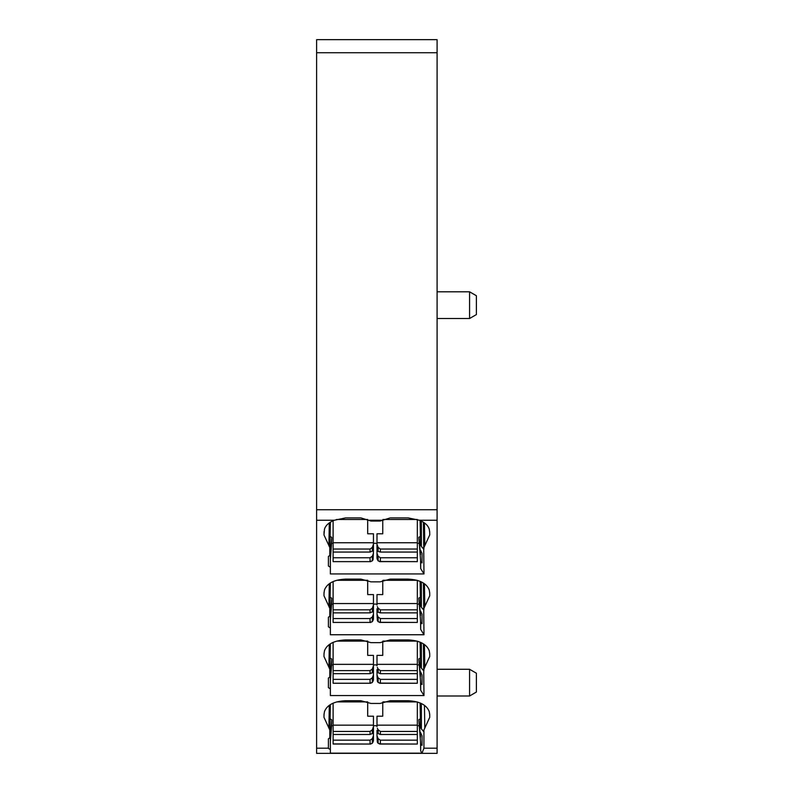 <?xml version="1.0" encoding="UTF-8"?>
<svg xmlns="http://www.w3.org/2000/svg" width="793" height="793" viewBox="0 0 793 793"><rect width="100%" height="100%" fill="white"/><g stroke="black" fill="none" stroke-linecap="round" stroke-linejoin="round"><path stroke-width="1.19" d="M336.688 641.101L367.694 641.101L367.694 655.385L373.453 655.385L373.453 670.878L372.314 672.751L370.053 673.673L333.119 673.673L333.119 683.239L370.817 683.239L333.119 683.239M333.119 679.363L370.053 679.363L370.053 683.12L372.244 682.565L373.453 680.116L373.453 669.53M333.119 673.673L333.119 642.36M333.119 664.356L373.453 664.356M370.053 679.363L372.314 677.886L373.453 674.893M333.119 670.63L370.053 670.63L372.314 669.064L373.453 665.862M372.333 672.732L373.453 672.732M333.119 622.436L370.817 622.436L333.119 622.436L333.119 618.56L370.053 618.56L370.053 622.317L372.244 621.762L373.453 619.313L373.453 608.727M370.053 618.56L372.314 617.083L373.453 614.079M333.119 618.56L333.119 603.552L373.453 603.552L373.453 594.581L367.694 594.581L367.694 580.298L336.688 580.298M373.453 603.552L373.453 610.075L372.314 611.948L373.453 611.928M333.119 603.552L333.119 581.556M333.119 609.827L370.053 609.827L372.314 608.261L373.453 605.059M333.119 612.87L370.053 612.87L372.314 611.948L372.314 608.261M336.49 519.494L367.694 519.494L367.694 533.778L373.453 533.778L373.453 549.271L372.314 551.145L373.453 551.125L373.453 547.923M333.119 561.632L370.817 561.632L333.119 561.632L333.119 557.757L370.053 557.757L370.053 561.513L372.244 560.948L373.097 559.66L373.453 551.125M333.119 557.757L333.119 520.753M333.119 542.749L373.453 542.749M370.053 557.757L372.314 556.28L373.453 553.276M333.119 549.024L370.053 549.024L372.314 547.457L373.453 544.256M333.119 552.067L370.053 552.067L372.314 551.145L372.314 547.457M417.326 641.18L417.326 664.356L376.992 664.356L376.992 655.385L382.751 655.385L382.751 641.269M417.326 679.363L380.392 679.363L380.392 683.12L417.326 683.239L417.326 664.356M417.029 641.101L383.197 641.101M376.992 664.356L376.992 665.862M417.326 670.63L380.392 670.63L378.122 669.064L377.339 667.438M417.326 673.673L380.392 673.673L378.122 672.751L378.122 669.064M380.392 679.363L378.122 677.886L376.992 674.893L377.339 681.266L378.192 682.565L380.392 683.12L379.629 683.239L417.326 683.239M376.992 674.893L376.992 669.53M377.339 671.8L378.122 672.751M378.102 672.732L376.992 672.732M417.326 580.377L417.326 603.552L376.992 603.552L376.992 594.581L382.751 594.581L382.751 580.466M417.326 618.56L380.392 618.56L380.392 622.317L417.326 622.436L417.326 603.552M417.029 580.298L383.197 580.298M376.992 603.552L376.992 605.059M417.326 609.827L380.392 609.827L378.122 608.261L377.339 606.635M417.326 612.87L380.392 612.87L376.992 611.928L376.992 608.727M380.392 618.56L378.122 617.083L376.992 614.079L377.339 620.463L378.192 621.762L380.392 622.317L379.629 622.436L417.326 622.436M376.992 614.079L376.992 611.928M377.339 610.997L378.122 611.948L378.122 608.261M417.326 519.524L417.326 542.749L376.992 542.749L376.992 533.778L382.751 533.778L382.751 519.623M417.326 542.749L417.326 561.632L379.629 561.632L380.392 561.513L378.192 560.948L376.992 558.51L376.992 542.749M417.326 561.632L380.392 561.513L380.392 557.757L378.122 556.28L376.992 553.276M417.227 519.494L383.059 519.494M417.326 549.024L380.392 549.024L378.122 547.457L376.992 544.256M417.326 552.067L380.392 552.067L376.992 551.125M417.326 557.757L380.392 557.757M377.339 545.832L376.992 549.271M377.339 550.193L378.122 551.145L378.122 547.457M333.119 703.163L333.119 740.166L370.053 740.166L370.053 743.923L372.244 743.368L373.453 740.92L373.453 730.343M370.053 740.166L372.314 738.689L373.453 735.696M333.119 740.166L333.119 743.923L370.817 744.042L333.119 744.042M333.119 725.159L373.453 725.159L373.453 716.188L367.694 716.188L367.694 701.904L336.688 701.904M373.453 725.159L373.453 731.681L372.314 733.555L372.314 729.867L373.453 726.675M333.119 731.433L370.053 731.433L372.314 729.867M333.119 734.477L370.053 734.477L372.314 733.555M372.333 733.535L373.453 733.535M417.326 701.983L417.326 725.159L376.992 725.159L376.992 716.188L382.751 716.188L382.751 702.073M417.326 740.166L380.392 740.166L380.392 743.923L417.326 744.042L417.326 725.159M417.029 701.904L383.197 701.904M376.992 725.159L376.992 726.675M417.326 731.433L380.392 731.433L378.122 729.867L377.339 728.242M417.326 734.477L380.392 734.477L378.122 733.555L378.122 729.867M380.392 740.166L378.122 738.689L376.992 735.696L377.339 742.07L378.192 743.368L380.392 743.923L379.629 744.042L417.326 744.042M376.992 735.696L376.992 730.343M377.339 732.603L378.122 733.555M378.102 733.535L376.992 733.535M316.615 52.744L437.092 52.744L437.092 39.65L316.615 39.65L316.615 520.248L334.349 520.248L345.589 517.898L360.904 517.898L370.965 521.041L380.125 521.041L390.186 517.898L408.117 517.898L419.368 520.248C424.761 522.379 428.051 525.353 429.231 529.159L429.707 532.381M421.38 703.52L421.38 728.896L420.558 727.548L420.092 702.955L420.558 727.548M422.035 735.854L422.035 745.361L422.035 735.854L420.587 732.643M421.38 521.11L421.38 546.476L420.558 545.128L420.092 520.535L420.558 545.128M422.035 553.445L422.035 562.941L422.035 553.445L420.587 550.233M422.035 562.941L420.667 561.553L418.843 537.327L420.33 536.415M418.843 537.327L420.528 554.535M420.528 559.194L420.706 568.631L423.987 573.944L423.432 522.24L423.928 548.934M420.667 561.553L420.706 568.631M330.106 536.415L331.732 537.406L330.364 554.713L330.364 573.944L423.987 573.944M330.364 559.194L331.583 543.294L333.119 543.294M331.732 537.406L331.583 543.294M330.354 522.19L329.749 555.596L328.401 556.418L328.401 566.024L330.364 567.223M373.453 543.294L376.992 543.294M417.326 543.294L419.031 543.294M421.38 581.913L421.38 607.279L420.558 605.931L420.092 581.348M420.558 605.931L420.082 581.338M422.035 614.248L422.035 623.744L422.035 614.248L420.587 611.036M422.035 623.744L420.667 622.356L418.843 598.13L420.33 597.218M418.843 598.13L420.528 615.338M420.528 619.997L420.706 629.444L423.987 634.747L423.432 583.043L423.928 609.738M420.667 622.356L420.706 629.444M330.106 597.218L331.732 598.209L330.364 615.517L330.364 634.747L423.987 634.747M330.364 619.997L331.583 604.097L333.119 604.097M331.732 598.209L331.583 604.097M330.354 582.994L329.749 616.399L328.401 617.222L328.401 626.827L330.364 628.026M373.453 604.097L376.992 604.097M417.326 604.097L419.031 604.097M421.38 642.717L421.38 668.093L420.558 666.735L420.092 642.152L420.558 666.735M422.035 675.051L422.035 684.547L422.035 675.051L420.587 671.84M422.035 684.547L420.667 683.16L418.843 658.933L420.33 658.021M418.843 658.933L420.528 676.142M420.528 680.8L420.706 690.247L423.987 695.55L423.432 643.847M420.667 683.16L420.706 690.247M330.106 658.021L331.732 659.013L330.364 676.32L330.364 695.55L423.987 695.55M330.364 680.8L331.583 664.901L333.119 664.901M331.732 659.013L331.583 664.901M330.354 643.797L329.749 677.202L328.401 678.025L328.401 687.63L330.364 688.83M373.453 664.901L376.992 664.901M417.326 664.901L419.031 664.901M422.035 745.361L420.667 743.963L418.843 719.737L420.33 718.825M418.843 719.737L420.528 736.945M420.528 741.604L420.706 751.05L422.015 753.152L330.364 753.152L330.364 737.123L331.732 719.816L331.583 725.704L333.119 725.704M420.667 743.963L420.706 751.05M330.364 741.604L331.583 725.704M330.354 704.6L329.749 738.015L328.401 738.828L328.401 748.423L330.364 749.524M330.106 718.825L331.732 719.816M373.453 725.704L376.992 725.704M417.326 725.704L419.031 725.704M476.385 305.156L476.385 314.593L469.575 318.518L469.575 291.804L476.385 295.73L476.385 305.156M476.385 682.634L476.385 692.061L469.575 695.996L469.575 669.282L476.385 673.207L476.385 682.634M324 714.79L324.486 711.569C327.122 704.888 334.16 701.27 345.589 700.715L360.904 700.715L370.965 703.45L380.125 703.45L390.186 700.715L408.117 700.715C419.547 701.27 426.584 704.888 429.231 711.569L429.707 714.721M324.01 714.632L323.99 717.348L329.799 729.996L329.749 738.015M429.707 714.79L429.727 717.348L423.918 729.996L423.938 748.186L422.015 753.152M421.38 728.896L423.829 731.78M424.433 522.904L424.8 545.653L429.727 534.938L429.707 532.222M424.8 545.653L423.918 547.576M421.38 546.476L423.829 549.371M328.401 566.024L328.401 556.418M334.349 520.248C328.946 522.379 325.665 525.353 324.486 529.159L323.99 534.938L329.799 547.576L329.749 555.596M324 593.184L324.486 589.962C327.122 583.281 334.16 579.653 345.589 579.108L360.904 579.108L370.965 581.844L380.125 581.844L390.186 579.108L408.117 579.108C419.547 579.653 426.584 583.281 429.231 589.962L429.707 593.184M424.433 583.707L424.8 606.457L429.727 595.741L429.707 593.025M424.8 606.457L423.918 608.39M421.38 607.279L423.829 610.174M328.401 626.827L328.401 617.222M324.01 593.025L323.99 595.741L329.799 608.39L329.749 616.399M324 653.987L324.486 650.766C327.122 644.085 334.16 640.466 345.589 639.911L360.904 639.911L370.965 642.647L380.125 642.647L390.186 639.911L408.117 639.911C419.547 640.466 426.584 644.085 429.231 650.766L429.707 653.987M424.433 644.511L424.8 667.26L429.727 656.545L429.707 653.828M424.8 667.26L423.918 669.193M421.38 668.093L423.829 670.977M328.401 687.63L328.401 678.025M324.01 653.828L323.99 656.545L329.799 669.193L329.749 677.202M437.092 52.744L437.092 753.35L316.615 753.35L316.615 748.186L328.401 748.186M316.615 520.248L316.615 748.186M373.097 681.266L373.097 676.36M372.314 682.456L372.314 677.886M373.097 671.8L373.097 667.438M370.053 670.63L370.053 673.673M372.314 669.064L372.314 672.751M373.097 620.463L373.097 615.556M372.314 621.653L372.314 617.083M373.097 610.997L373.097 606.635M370.053 609.827L370.053 612.87M373.097 559.66L373.097 554.753M372.314 560.849L372.314 556.28M373.097 550.193L373.097 545.832M370.053 549.024L370.053 552.067M380.392 670.63L380.392 673.673M378.122 682.456L378.122 677.886M377.339 681.266L377.339 676.36M380.392 609.827L380.392 612.87M378.122 621.653L378.122 617.083M377.339 620.463L377.339 615.556M378.122 560.849L378.122 556.28M377.339 559.66L377.339 554.753M380.392 549.024L380.392 552.067M373.097 742.07L373.097 737.163M372.314 743.269L372.314 738.689M373.097 732.603L373.097 728.242M370.053 731.433L370.053 734.477M380.392 731.433L380.392 734.477M378.122 743.269L378.122 738.689M377.339 742.07L377.339 737.163M369.627 520.248L381.463 520.248M330.284 704.65L329.799 729.996M328.907 728.063L329.283 705.314M324.05 713.908L323.99 717.348M429.667 713.908L429.727 717.348M424.433 705.314L424.8 728.063M423.918 729.996L423.928 731.354M429.667 531.498L429.727 534.938M330.284 522.24L329.799 547.576M328.907 545.653L329.283 522.904M324.05 531.498L323.99 534.938M429.667 592.302L429.727 595.741M330.284 583.043L329.799 608.39M328.907 606.457L329.283 583.707M324.05 592.302L323.99 595.741M429.667 653.105L429.727 656.545M423.412 643.837L423.928 670.551M330.284 643.847L329.799 669.193M328.907 667.26L329.283 644.511M324.05 653.105L323.99 656.545M316.615 509.74L437.092 509.74M419.368 520.248L437.092 520.248M423.938 748.186L437.092 748.186M437.092 291.804L469.575 291.804M437.092 318.518L469.575 318.518M437.092 695.996L469.575 695.996M437.092 669.282L469.575 669.282"/></g></svg>
